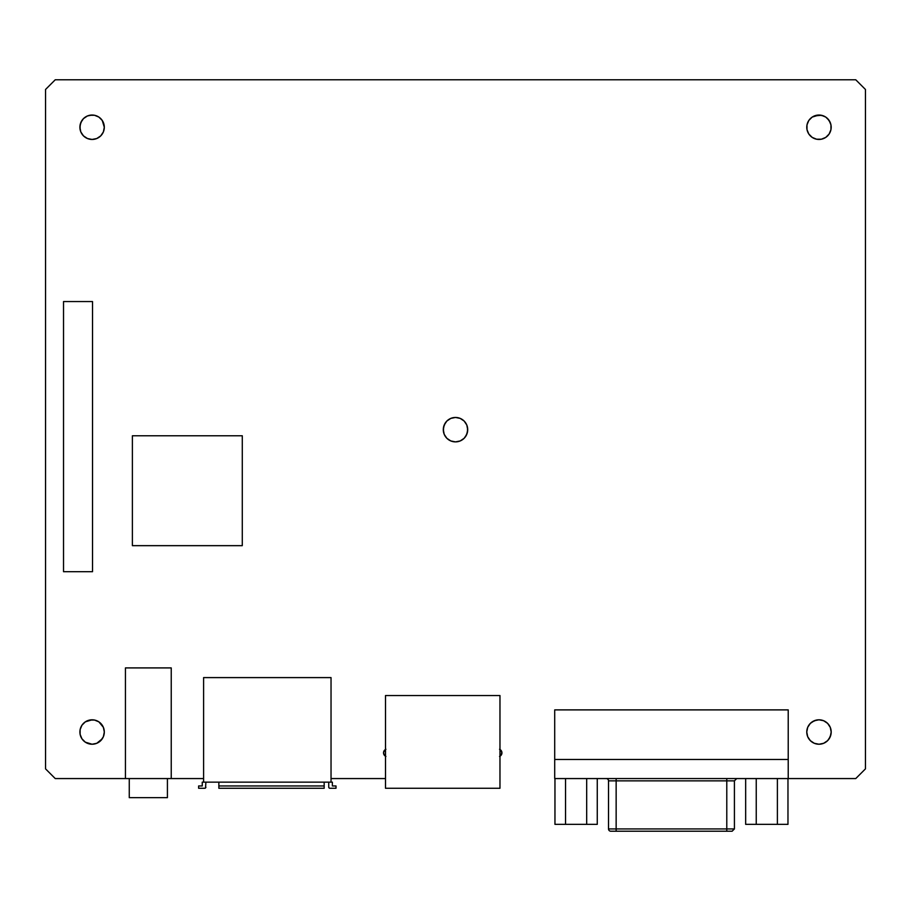 <?xml version="1.0" encoding="UTF-8"?>
<svg xmlns="http://www.w3.org/2000/svg" width="911" height="911" viewBox="0 0 911 911"><rect width="100%" height="100%" fill="white"/><g stroke="black" fill="none" stroke-linecap="round" stroke-linejoin="round"><path stroke-width="1.37" d="M818.978 744.23A12.207 12.207 0 0 1 806.77 732.023A12.207 12.207 0 0 1 818.978 719.804L814.309 720.738L810.346 723.38L807.693 727.342L806.77 732.023L807.693 736.692L810.346 740.654L814.309 743.296L818.978 744.23L823.646 743.296L827.609 740.654L830.251 736.692L831.185 732.023L830.251 727.342L827.609 723.38L823.646 720.738L818.978 719.804A12.207 12.207 0 0 1 831.185 732.023A12.207 12.207 0 0 1 818.978 744.23A12.207 12.207 0 0 0 827.621 723.391M89.722 139.212L92.102 139.451A12.207 12.207 0 0 1 79.895 127.244A12.207 12.207 0 0 1 92.102 115.037L87.433 115.959L83.47 118.612L80.817 122.575L79.895 127.244L80.817 131.913L83.47 135.876L87.433 138.518L92.102 139.451L96.771 138.518L100.734 135.876L103.376 131.913L104.309 127.244L102.248 120.457L98.889 117.086L94.482 115.264L89.722 115.264M827.609 118.612L830.251 122.575A12.207 12.207 0 0 0 823.646 115.959L818.978 115.037A12.207 12.207 0 0 1 831.185 127.244A12.207 12.207 0 0 1 818.978 139.451A12.207 12.207 0 0 1 806.77 127.244A12.207 12.207 0 0 1 818.978 115.037L812.191 117.086L808.82 120.457L806.998 124.864L806.998 129.624L808.82 134.031L812.191 137.39L816.598 139.212L821.358 139.212L825.765 137.39L829.124 134.031L830.946 129.624L830.946 124.864L829.124 120.457L825.765 117.086L821.358 115.264L814.309 115.959M453.12 441.641L455.5 441.881A12.207 12.207 0 0 1 443.293 429.673A12.207 12.207 0 0 1 455.5 417.454L450.831 418.388L446.868 421.03L444.215 424.993L443.293 429.673L444.215 434.342L446.868 438.305L450.831 440.947L455.5 441.881L460.169 440.947L464.132 438.305L466.785 434.342L467.707 429.673L466.785 424.993L464.132 421.03L460.169 418.388L455.5 417.454A12.207 12.207 0 0 1 467.707 429.673A12.207 12.207 0 0 1 455.5 441.881L457.88 441.641M94.459 720.043A12.207 12.207 0 0 0 92.125 719.804A12.207 12.207 0 0 1 104.309 732.023A12.207 12.207 0 0 1 92.102 744.23A12.207 12.207 0 0 1 79.895 732.023A12.207 12.207 0 0 1 92.102 719.804L85.315 721.865L81.944 725.236L80.122 729.631L80.122 734.403L81.944 738.798L85.315 742.169L92.102 744.23L96.771 743.296L100.734 740.654L103.376 736.692L104.309 732.023L103.376 727.342L98.889 721.865L94.482 720.043L89.722 720.043L85.315 721.865M855.759 79.781L865.45 89.472L865.45 768.873L855.759 778.563L788.22 778.563L855.759 778.563L865.45 768.873L865.45 89.472L855.759 79.781L55.241 79.781L855.759 79.781M554.708 778.563L788.22 778.563L788.22 709.885L554.708 709.885L554.708 778.563L554.708 759.489L788.22 759.489L788.22 709.885L554.708 709.885L554.708 759.489L788.22 759.489L788.22 778.563L554.708 778.563M385.501 778.563L331.035 778.563L385.501 778.563M203.597 778.563L171.234 778.563L203.597 778.563M125.445 778.563L55.241 778.563L45.55 768.873L45.55 89.472L55.241 79.781L45.55 89.472L45.55 768.873L55.241 778.563L171.234 778.563L171.234 667.911L125.445 667.911L125.445 778.563L125.445 667.911L171.234 667.911L171.234 778.563L125.445 778.563M829.124 738.798L830.946 734.403M830.251 727.342L827.609 723.38L823.646 720.738M827.598 723.38A12.207 12.207 0 0 0 821.369 720.043L818.978 719.804A12.207 12.207 0 0 1 821.346 720.043M816.598 720.043L812.191 721.865M810.346 740.654L814.309 743.296M104.07 124.864L102.248 120.457M94.482 115.264L92.102 115.037A12.207 12.207 0 0 1 104.309 127.244A12.207 12.207 0 0 1 92.102 139.451A12.207 12.207 0 0 0 103.376 131.936M81.944 120.457L80.122 124.864L80.122 129.624M80.817 131.913L81.944 134.031M825.765 137.39L829.124 134.031L830.946 129.624M812.191 117.086L810.346 118.612M808.82 120.457L806.998 124.864M814.309 138.518L816.598 139.212M465.658 436.449L467.48 432.053L467.48 427.282M466.785 424.993L465.658 422.886M445.342 422.886L443.52 427.282L443.52 432.053M444.215 434.342L445.342 436.449M96.771 743.296L102.248 738.798M94.505 720.043A12.207 12.207 0 0 1 103.376 727.331L102.248 725.236M98.889 721.865L96.771 720.738M81.944 725.236L80.122 729.631L80.122 734.403M80.817 736.692L81.944 738.798M92.102 744.23A12.207 12.207 0 0 0 103.376 736.703M103.387 736.68A12.207 12.207 0 0 0 103.387 727.354M818.978 139.451A12.207 12.207 0 0 0 830.251 131.913M103.387 131.89A12.207 12.207 0 0 0 103.387 122.586M103.376 122.552A12.207 12.207 0 0 0 96.794 115.97M132.391 435.777L132.391 545.666L242.28 545.666L242.28 435.777L132.391 435.777L242.28 435.777L242.28 545.666L132.391 545.666L132.391 435.777M129.26 778.563L129.26 797.649L167.419 797.649L167.419 778.563L167.419 797.649L129.26 797.649L129.26 778.563M499.535 749.275L500.799 750.106L501.938 752.85A3.872 3.872 0 0 1 499.968 756.221L501.938 752.85L499.968 749.48A3.872 3.872 0 0 1 501.938 752.85L500.799 755.595L499.535 756.437M385.49 756.221A3.872 3.872 0 0 0 385.501 756.221A3.872 3.872 0 0 1 383.531 752.85A3.872 3.872 0 0 0 383.531 752.862M385.922 756.437L384.658 755.595L383.531 752.85A3.872 3.872 0 0 1 385.501 749.48L383.656 751.837L383.656 753.864A3.872 3.872 0 0 0 383.668 753.875L384.055 754.809A3.872 3.872 0 0 0 384.055 754.809L385.501 756.221M499.968 695.537L499.968 788.266L385.501 788.266L385.501 695.537L499.968 695.537L499.968 788.266L385.501 788.266L385.501 695.537L499.968 695.537M383.531 752.85L384.658 750.106L385.922 749.275M616.143 778.563L616.143 780.852L608.514 780.852A2.289 2.289 0 0 0 606.214 778.563L606.214 778.563A2.289 2.289 0 0 1 608.514 780.852L608.514 828.93L608.514 780.852L726.784 780.852L726.784 828.93L616.143 828.93L616.143 778.563M610.803 831.219A2.289 2.289 0 0 1 608.514 828.93L616.143 828.93L616.143 780.852L726.784 780.852L726.784 828.93L734.425 828.93L608.514 828.93A2.289 2.289 0 0 0 610.803 831.219L732.125 831.219L726.784 831.219L726.784 828.93L726.784 831.219L616.143 831.219L616.143 828.93L616.143 831.219L610.882 831.219M736.714 778.563L734.425 780.852L726.784 780.852L726.784 778.563L726.784 780.852L734.414 780.852L734.425 828.93L732.125 831.219M597.263 778.563L597.263 824.353L586.684 824.353L586.684 778.563L586.684 824.353L565.537 824.353L565.537 778.563L565.537 824.353L554.958 824.353L554.958 778.563L554.958 824.353L597.263 824.353L597.263 778.563M787.969 778.563L787.969 824.353L777.39 824.353L777.39 778.563L777.39 824.353L756.244 824.353L756.244 778.563L756.244 824.353L745.665 824.353L745.665 778.563L745.665 824.353L787.969 824.353L787.969 778.563M63.531 301.552L92.523 301.552L63.531 301.552L63.531 571.698L92.523 571.698L92.523 301.552L92.523 571.698L63.531 571.698L63.531 301.552M218.856 782.15L203.597 782.15L203.597 677.602L203.597 782.15L218.856 782.15L218.856 788.266L218.856 782.15L331.035 782.15L324.168 782.15L324.168 785.965L324.168 782.15L218.856 782.15M331.035 782.15L331.035 677.602L203.597 677.602L331.035 677.602L331.035 782.15L332.367 782.15L332.367 785.965L332.367 782.15L331.035 782.15M328.746 782.15L328.746 787.115L328.746 782.15M205.886 782.15L205.544 787.924M324.168 788.266L324.168 785.965L324.168 788.266L218.856 788.266L324.168 788.266L324.168 787.115L324.168 788.266M218.856 785.965L324.168 785.965L218.856 785.965M329.076 787.924L328.746 787.115A1.15 1.15 0 0 0 329.884 788.266L329.452 788.174M332.367 785.965L336 785.965L336 788.266L329.884 788.266L336 788.266L336 785.965L332.367 785.965M202.253 782.15L202.253 785.965L202.253 782.15L203.597 782.15L202.253 782.15M204.736 788.266L198.632 788.266L198.632 785.965L202.253 785.965L198.632 785.965L198.632 788.266L204.736 788.266A1.15 1.15 0 0 0 205.886 787.115"/></g></svg>
